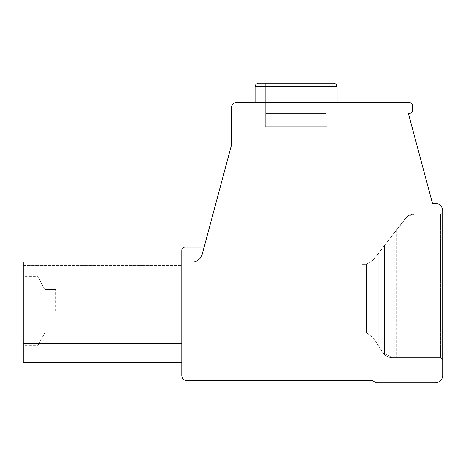 <?xml version="1.0" encoding="UTF-8"?>
<svg xmlns="http://www.w3.org/2000/svg" width="466" height="466" viewBox="0 0 466 466"><rect width="100%" height="100%" fill="white"/><g stroke="black" fill="none" stroke-linecap="round" stroke-linejoin="round"><path stroke-width="0.35" stroke-dasharray="2.33 1.75" d="M181.787 262.108L181.787 343.512L181.787 250.248L181.787 343.512L181.787 262.108L181.787 343.512L23.3 343.512L23.3 262.108L23.3 343.512L23.3 262.108L23.3 343.512L23.3 262.108L23.3 343.512L23.3 262.108L23.3 343.512L23.3 262.108L23.3 343.512L23.3 262.108L23.3 343.512L23.3 262.108L23.3 343.512L23.3 262.108L23.3 343.512L23.3 262.108L191.846 262.108L23.3 262.108L181.787 262.108L23.3 262.108L181.787 262.108L23.3 262.108L181.787 262.108L23.3 262.108L23.3 272.028L23.3 262.108L23.3 272.028L23.3 262.108L23.3 272.028L23.3 262.108L23.3 272.028L23.3 262.108L23.3 272.028L23.3 262.108L23.3 272.028L23.3 262.108L23.3 272.028L23.3 262.108L23.3 272.028L23.3 262.108L23.3 265.626L23.3 262.108L191.846 262.108A10.782 10.782 0 0 0 202.261 254.121A10.782 10.782 0 0 1 191.846 262.108A10.782 10.782 0 0 0 202.261 254.121L231.381 145.433L231.381 107.937A5.388 5.388 0 0 1 236.775 102.543L409.276 102.543A3.233 3.233 0 0 1 412.509 105.776L412.509 110.093A3.233 3.233 0 0 1 409.276 113.325L408.338 113.325L432.46 203.351L435.151 203.351A7.549 7.549 0 0 1 442.7 210.9L442.7 375.316A7.549 7.549 0 0 1 435.151 382.866L376.394 382.866L372.66 380.705L187.181 380.705A5.388 5.388 0 0 1 181.787 375.316L181.787 262.108L181.787 362.379L181.787 343.512L181.787 362.379L181.787 343.512L181.787 362.379L181.787 343.512L181.787 362.379L181.787 343.512L181.787 362.379L181.787 343.512L181.787 362.379L181.787 343.512L181.787 362.379L181.787 343.512L181.787 362.379L181.787 343.512L181.787 362.379L181.787 343.512L23.3 343.512L23.3 362.379L23.3 343.512L23.3 362.379L23.3 343.512L23.3 362.379L23.3 343.512L23.3 362.379L23.3 343.512L23.3 362.379L23.3 343.512L23.3 362.379L23.3 343.512L23.3 362.379L23.3 343.512L23.3 362.379L23.3 343.512L23.3 362.379L181.787 362.379M442.7 359.682L442.7 211.978L442.7 359.682L442.7 211.978L442.7 359.682L442.7 211.978L442.7 359.682L442.7 211.978L442.7 359.682L442.7 211.978L442.7 359.682L442.7 211.978L442.7 359.682L442.7 211.978L442.7 359.682L442.7 211.978L442.7 359.682L442.7 211.978L442.7 359.682L440.545 357.527L442.7 359.682L440.545 357.527L391.935 357.527L396.339 357.527L391.935 357.527L382.906 352.634L372.951 337.378L366.637 333.039A10.782 10.782 0 0 0 364.086 332.73A10.782 10.782 0 0 1 366.637 333.039A10.782 10.782 0 0 0 364.086 332.73L361.837 332.73L361.837 264.269L361.837 332.73L361.837 264.269L361.837 332.73L361.837 264.269L361.837 332.73L361.837 264.269L361.837 332.73L361.837 264.269L361.837 332.73L361.837 264.269L361.837 332.73L361.837 264.269L361.837 332.73L361.837 264.269L361.837 332.73L361.837 264.269L361.837 332.73L364.086 332.73A10.782 10.782 0 0 1 366.637 333.039A10.782 10.782 0 0 0 364.086 332.73L361.837 332.73L364.086 332.73A10.782 10.782 0 0 1 366.637 333.039A10.782 10.782 0 0 0 364.086 332.73L361.837 332.73L364.086 332.73A10.782 10.782 0 0 1 366.637 333.039A10.782 10.782 0 0 0 364.086 332.73L361.837 332.73L364.086 332.73A10.782 10.782 0 0 1 366.637 333.039A10.782 10.782 0 0 0 364.086 332.73L361.837 332.73L364.086 332.73A10.782 10.782 0 0 1 366.637 333.039A10.782 10.782 0 0 0 364.086 332.73L361.837 332.73L364.086 332.73A10.782 10.782 0 0 1 366.637 333.039A10.782 10.782 0 0 0 364.086 332.73L361.837 332.73L364.086 332.73A10.782 10.782 0 0 1 366.637 333.039A10.782 10.782 0 0 0 364.086 332.73L361.837 332.73L364.086 332.73A10.782 10.782 0 0 1 366.637 333.039L366.637 264.076A10.782 10.782 0 0 1 364.639 264.269L361.837 264.269L364.639 264.269A10.782 10.782 0 0 0 366.637 264.076A10.782 10.782 0 0 1 364.639 264.269A10.782 10.782 0 0 0 366.637 264.076A10.782 10.782 0 0 1 364.639 264.269L361.837 264.269L364.639 264.269A10.782 10.782 0 0 0 366.637 264.076A10.782 10.782 0 0 1 364.639 264.269L361.837 264.269L364.639 264.269A10.782 10.782 0 0 0 366.637 264.076A10.782 10.782 0 0 1 364.639 264.269L361.837 264.269L364.639 264.269A10.782 10.782 0 0 0 366.637 264.076A10.782 10.782 0 0 1 364.639 264.269L361.837 264.269L364.639 264.269A10.782 10.782 0 0 0 366.637 264.076A10.782 10.782 0 0 1 364.639 264.269L361.837 264.269L364.639 264.269A10.782 10.782 0 0 0 366.637 264.076A10.782 10.782 0 0 1 364.639 264.269L361.837 264.269L364.639 264.269A10.782 10.782 0 0 0 366.637 264.076A10.782 10.782 0 0 1 364.639 264.269L361.837 264.269L364.639 264.269A10.782 10.782 0 0 0 366.637 264.076L366.637 333.039L366.637 264.076L366.637 333.039L366.637 264.076L366.637 333.039L366.637 264.076L366.637 333.039L366.637 264.076L366.637 333.039L366.637 264.076L366.637 333.039L366.637 264.076L366.637 333.039L366.637 264.076L366.637 333.039L366.637 264.076L366.637 333.039L372.951 337.378L382.906 352.634L372.951 337.372L366.637 333.039L372.951 337.372L366.637 333.039L372.951 337.378L366.637 333.039L372.951 337.378L366.637 333.039L372.951 337.378L366.637 333.039L372.951 337.378L366.637 333.039L372.951 337.378L366.637 333.039L372.951 337.378L382.906 352.634L391.935 357.527A10.782 10.782 0 0 1 384.532 354.579A10.782 10.782 0 0 0 391.935 357.527L393.013 357.527L391.935 357.527L382.906 352.634L384.532 354.579L382.906 352.634L391.935 357.527L415.159 357.527L391.935 357.527L382.906 352.634L373.115 337.623L382.906 352.634L391.935 357.527L407.185 357.527L391.935 357.527L382.906 352.634L373.115 337.623L382.906 352.634L391.935 357.527L415.159 357.527L391.935 357.527L382.906 352.634L373.115 337.623L382.906 352.634L391.935 357.527L415.159 357.527L391.935 357.527L382.906 352.634L373.115 337.623L382.906 352.634L391.935 357.527L415.159 357.527L391.935 357.527L382.906 352.634L373.115 337.623L382.906 352.634L391.935 357.527L415.159 357.527L391.935 357.527L382.906 352.634L373.115 337.623L382.906 352.634L391.935 357.527L440.545 357.527L393.013 357.527L415.159 357.527L415.159 214.133L414.024 214.133L440.545 214.133L442.7 211.978L440.545 214.133L414.024 214.133A10.782 10.782 0 0 0 405.502 218.315L407.185 216.579L414.024 214.133L440.545 214.133L442.7 211.978L440.545 214.133L414.024 214.133L415.159 214.133L414.024 214.133L415.159 214.133L414.024 214.133L415.159 214.133L414.024 214.133L415.159 214.133L414.024 214.133L415.159 214.133L414.024 214.133L415.159 214.133L415.159 357.527L415.159 214.133L415.159 357.527L415.159 214.133L415.159 357.527L415.159 214.133L415.159 357.527L415.159 214.133L415.159 357.527L415.159 214.133L415.159 357.527L415.159 214.133L415.159 357.527L415.159 214.133L415.159 357.527L440.545 357.527L442.7 359.682L440.545 357.527L442.7 359.682L440.545 357.527L415.159 357.527L440.545 357.527L442.7 359.682L440.545 357.527L415.159 357.527L440.545 357.527L442.7 359.682L440.545 357.527L415.159 357.527L440.545 357.527L442.7 359.682L440.545 357.527L415.159 357.527L440.545 357.527L442.7 359.682L440.545 357.527L415.159 357.527L440.545 357.527L442.7 359.682L440.545 357.527L415.159 357.527L440.545 357.527L442.7 359.682M296.073 102.543L255.1 102.543L296.073 102.543M202.261 254.121L204.166 247.015L202.261 254.121A10.782 10.782 0 0 1 191.846 262.108A10.782 10.782 0 0 0 202.261 254.121M181.787 250.248A3.233 3.233 0 0 1 185.019 247.015L204.166 247.015L185.019 247.015A3.233 3.233 0 0 0 181.787 250.248A3.233 3.233 0 0 1 185.019 247.015L204.166 247.015M23.3 272.028L181.787 272.028L23.3 272.028L23.3 265.626L23.3 272.028L181.787 272.028L23.3 272.028M23.3 311.172L23.3 276.67L23.3 311.172M23.3 343.512L181.787 343.512M37.857 311.172L37.857 276.67L37.857 311.172M44.864 311.172L44.864 289.607L44.864 311.172M55.646 311.172L55.646 289.607L55.646 311.172M296.073 83.134L258.339 83.134L333.807 83.134L258.339 83.134L333.807 83.134L258.339 83.134L333.807 83.134L258.339 83.134L333.807 83.134L258.339 83.134L333.807 83.134L258.339 83.134L333.807 83.134L258.339 83.134L333.807 83.134L258.339 83.134L256.032 84.101L255.1 86.373L337.04 86.373L255.1 86.373L337.04 86.373L255.1 86.373L337.04 86.373L255.1 86.373L337.04 86.373L255.1 86.373L337.04 86.373L255.1 86.373L337.04 86.373L255.1 86.373L337.04 86.373L296.073 86.373L337.04 86.373L296.073 86.373L337.04 86.373L336.114 84.101L333.807 83.134L265.346 83.134L296.073 83.134L265.346 83.134L265.346 126.694L326.8 126.694L265.346 126.694L326.8 126.694L265.346 126.694L326.8 126.694L265.346 126.694L326.8 126.694L265.346 126.694L326.8 126.694L265.346 126.694L326.8 126.694L265.346 126.694L326.8 126.694L265.346 126.694L326.8 126.694L265.346 126.694L326.8 126.694L265.346 126.694L265.346 83.134L265.346 126.694M296.073 113.325L326.107 113.325L326.107 126.694L326.107 113.325L266.034 113.325L326.107 113.325L266.034 113.325L326.107 113.325L326.107 126.694L326.107 113.325L266.034 113.325L266.034 126.694L266.034 113.325L326.107 113.325L266.034 113.325L326.107 113.325L326.107 126.694L326.107 113.325L266.034 113.325L266.034 126.694L266.034 113.325L326.107 113.325L266.034 113.325L326.107 113.325L326.107 126.694L326.107 113.325L266.034 113.325L266.034 126.694L266.034 113.325L326.107 113.325L266.034 113.325L326.107 113.325L326.107 126.694L326.107 113.325L266.034 113.325L266.034 126.694L266.034 113.325L326.107 113.325L266.034 113.325L326.107 113.325L326.107 126.694L326.107 113.325L266.034 113.325L266.034 126.694L266.034 113.325L326.107 113.325L266.034 113.325L326.107 113.325L326.107 126.694L326.107 113.325L266.034 113.325L266.034 126.694L266.034 113.325L326.107 113.325L266.034 113.325L326.107 113.325L326.107 126.694L326.107 113.325L266.034 113.325L266.034 126.694L266.034 113.325L326.107 113.325L266.034 113.325L326.107 113.325L326.107 126.694L326.107 113.325L266.034 113.325L266.034 126.694L266.034 113.325L296.073 113.325M266.034 113.325L266.034 126.694L266.034 113.325M384.532 245.401L405.502 218.315A10.782 10.782 0 0 1 414.024 214.133L440.545 214.133L442.7 211.978L440.545 214.133L415.159 214.133L440.545 214.133L442.7 211.978L440.545 214.133L415.159 214.133L440.545 214.133L442.7 211.978L440.545 214.133L415.159 214.133L440.545 214.133L442.7 211.978L440.545 214.133L415.159 214.133L440.545 214.133L442.7 211.978L440.545 214.133L415.159 214.133L440.545 214.133L442.7 211.978L440.545 214.133L415.159 214.133L440.545 214.133L442.7 211.978L440.545 214.133L414.024 214.133L407.185 216.579L372.951 260.348L366.637 264.076L372.951 260.348L366.637 264.076L372.951 260.348L366.637 264.076L372.951 260.348L366.637 264.076L372.951 260.348L366.637 264.076L372.951 260.348L366.637 264.076L372.951 260.348L366.637 264.076L372.951 260.348L366.637 264.076L372.951 260.348L384.532 245.401L384.532 354.579L384.532 245.401M393.013 234.445L407.185 216.579L414.024 214.133L407.185 216.579L405.502 218.315L407.185 216.579L414.024 214.133L407.185 216.579L405.502 218.315L407.185 216.579L414.024 214.133L407.185 216.579L405.502 218.315L407.185 216.579L414.024 214.133L407.185 216.579L405.502 218.315L407.185 216.579L414.024 214.133L407.185 216.579L405.502 218.315L407.185 216.579L414.024 214.133L407.185 216.579L405.502 218.315L407.185 216.579L414.024 214.133L407.185 216.579L405.502 218.315L373.161 260.086L405.502 218.315L373.161 260.086L405.502 218.315L373.161 260.086L405.502 218.315L373.161 260.086L405.502 218.315L373.161 260.086L405.502 218.315L373.161 260.086L405.502 218.315L373.161 260.086L393.013 234.445L393.013 357.527L393.013 234.445M440.545 357.527L415.159 357.527L440.545 357.527L440.545 214.133L440.545 357.527M382.906 352.634L373.115 337.623L382.906 352.634M372.951 337.378L366.637 333.039L372.951 337.378L372.951 260.348L366.637 264.076L372.951 260.348L372.951 337.378M364.639 264.269L361.837 264.269L364.639 264.269M364.086 332.73L361.837 332.73L364.086 332.73M23.3 265.626L181.787 265.626L23.3 265.626M396.339 230.152L396.339 357.527L396.339 230.152M378.223 345.446L378.223 253.551L378.223 345.446M407.185 216.579L407.185 357.527L407.185 216.579M55.646 332.73L44.864 332.73L55.646 332.73L44.864 332.73L55.646 332.73L44.864 332.73L55.646 332.73L44.864 332.73L55.646 332.73L44.864 332.73L37.857 345.673L23.3 345.673M55.646 289.607L44.864 289.607L55.646 289.607L44.864 289.607L55.646 289.607L44.864 289.607L55.646 289.607L44.864 289.607L55.646 289.607L44.864 289.607L37.857 276.67L23.3 276.67M44.864 332.73L37.857 345.673L44.864 332.73M44.864 289.607L37.857 276.67L44.864 289.607M326.8 126.694L326.8 83.134M255.1 102.543L255.1 86.373L255.1 102.543M337.04 102.543L337.04 86.373L337.04 102.543L337.04 86.373L337.04 102.543L337.04 86.373L337.04 102.543L337.04 86.373L336.114 84.101L333.807 83.134L336.114 84.101L337.04 86.373L336.114 84.101L333.807 83.134"/><path stroke-width="0.7" d="M442.7 375.316L442.7 210.9A7.549 7.549 0 0 0 435.151 203.351L432.46 203.351L408.338 113.325L409.276 113.325A3.233 3.233 0 0 0 412.509 110.093L412.509 105.776A3.233 3.233 0 0 0 409.276 102.543L236.775 102.543A5.388 5.388 0 0 0 231.381 107.937L231.381 145.433L202.261 254.121A10.782 10.782 0 0 1 191.846 262.108L181.787 262.108L181.787 375.316A5.388 5.388 0 0 0 187.181 380.705L372.66 380.705L376.394 382.866L435.151 382.866A7.549 7.549 0 0 0 442.7 375.316M204.166 247.015L185.019 247.015A3.233 3.233 0 0 0 181.787 250.248L181.787 262.108L181.787 250.248M181.787 262.108L23.3 262.108L23.3 362.379L181.787 362.379M181.787 343.512L23.3 343.512M258.339 83.134L333.807 83.134L336.114 84.101L337.04 86.373L336.114 84.101L333.807 83.134L336.114 84.101L337.04 86.373L336.114 84.101L333.807 83.134L336.114 84.101L337.04 86.373L255.1 86.373L256.032 84.101L258.339 83.134L256.032 84.101L255.1 86.373L256.032 84.101L258.339 83.134L256.032 84.101L255.1 86.373L256.032 84.101L258.339 83.134L256.032 84.101L255.1 86.373L256.032 84.101L258.339 83.134L256.032 84.101L255.1 86.373L255.1 102.543M296.073 83.134L265.346 83.134M337.04 102.543L337.04 86.373L337.04 102.543"/></g></svg>
